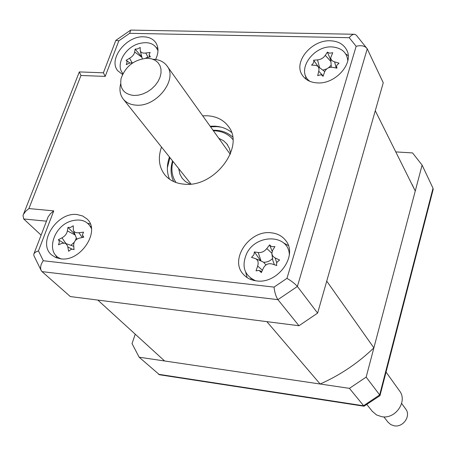 <?xml version="1.0" encoding="UTF-8"?>
<svg xmlns="http://www.w3.org/2000/svg" width="456" height="456" viewBox="0 0 456 456"><rect width="100%" height="100%" fill="white"/><g stroke="black" fill="none" stroke-linecap="round" stroke-linejoin="round"><path stroke-width="0.68" d="M320.146 384.015L266.868 321.645L97.812 300.077L164.622 360.981L320.146 384.015C340.079 375.185 357.988 363.13 373.88 347.854L415.256 191.024L412.099 184.423M373.88 347.854L326.735 281.118L375.277 110.74L415.256 191.024M60.625 258.814C80.581 262.171 101.01 230.918 86.993 218.937L82.604 215.956L77.189 214.576C57.046 211.584 36.873 243.156 51.693 254.978L55.74 257.543L60.625 258.814M90.351 224.084L87.649 223.246M256.46 280.885C277.767 284.35 298.48 255.377 285.655 240.449C282.178 236.008 277.379 233.461 271.257 232.811C249.575 229.727 229.208 259.441 243.225 274.181C246.548 277.966 250.96 280.201 256.46 280.885M288.374 245.573L283.564 242.917M317.404 82.906C335.707 84.337 354.432 62.797 346.497 49.624C343.339 44.061 337.964 41.12 330.372 40.795C311.79 39.683 293.362 61.623 302.043 74.75C305.178 79.777 310.297 82.496 317.404 82.906M348.173 55.683L345.699 53.928M155.604 59.468C158.785 52.799 158.762 47.082 155.536 42.322C152.863 38.834 148.93 37.004 143.725 36.828C126.135 35.648 107.776 59.662 117.91 70.879L122.521 74.453M157.867 48.29L156.454 47.681M161.498 147.037C157.753 158.01 158.95 167.38 165.089 175.155C169.678 180.428 175.965 183.432 183.962 184.156C214.206 188.026 245.408 146.821 228.336 126.312C223.486 119.86 216.497 116.348 207.366 115.767L202.709 115.824M231.466 132.331C226.9 128.615 221.325 126.557 214.742 126.158L210.13 126.198M169.45 157.006C166.639 165.038 166.674 172.436 169.546 179.214M122.544 73.017L122.664 74.163M305.697 75.93L305.782 78.991M245.71 272.249L247.078 277.573M82.2 220.476L83.186 220.767M55.837 255.28L56.749 257.942M286.966 278.348L356.153 46.295L349.239 37.7L129.675 33.311L118.822 40.823L115.83 40.396L103.404 72.783L105.211 76.397L80.969 75.491L28.91 208.563L53.757 210.883L38.447 250.897L43.297 260.741L274.039 287.109L286.966 278.348C291.464 280.97 294.941 283.678 297.386 286.459L277.921 299.649C275.92 296.565 274.626 292.387 274.039 287.109M129.675 33.311L130.69 30.107L131.191 30.096L353.993 34.263M349.239 37.7C351.109 35.266 352.95 34.126 354.768 34.274L356.324 35.197L367.245 48.832L297.386 286.459L317.615 313.124L298.954 325.738L277.921 299.649L42.026 271.622L41.331 270.796C39.957 267.826 40.612 264.474 43.297 260.741M356.153 46.295C361.067 45.07 364.686 45.777 367.017 48.421M41.331 270.796L33.938 255.719L33.761 254.271L34.388 253.097L36.047 251.832L38.447 250.897M33.995 253.661L48.085 216.948L50.405 213.71L53.757 210.883M41.103 235.142L23.689 218.954L23.011 215.466L23.404 214.457L25.661 211.305L28.91 208.563M103.375 72.806L79.321 71.917L80.969 75.491M317.615 313.124L383.251 82.758L367.245 48.832M298.954 325.738L70.332 296.565L42.026 271.622M395.916 151.916L412.56 152.925L422.096 165.095L366.162 377.112L349.427 388.352L139.143 357.208L132.035 343.596L135.244 334.197M349.427 388.352L364.019 406.216L379.956 395.694L379.666 394.907L433.012 188.225L422.096 165.095M139.143 357.208L159.469 374.752L364.019 406.216M366.162 377.112L379.666 394.907L363.472 405.772L158.506 374.273M379.99 395.586L433.16 189.474L433.012 188.225M190.072 184.116L185.444 181.556L182.178 178.279L179.903 174.158L178.712 168.623M232.879 139.502C228.513 134.212 222.471 131.305 214.742 130.781L213.374 130.735M213.015 130.234L215.842 130.273C222.591 130.701 228.182 132.941 232.617 136.999M172.927 161.367C170.875 169.45 171.918 176.506 176.044 182.525M173.713 181.591C170.647 175.395 170.253 168.492 172.539 160.882M218.777 138.288L223.56 140.773L226.814 143.857L229.522 148.639L230.588 153.45M252.139 279.169L252.162 279.978M250.96 279.562L250.891 278.354M90.55 226.324L91.171 226.957M336.796 65.305L336.562 66.502L336.995 68.155L332.407 67.323C328.747 67.015 326.148 68.537 324.604 71.9L323.059 76.317L321.964 75.206L320.676 74.755L317.69 75.662L318.744 71.193C319.32 68.759 318.784 66.981 317.154 65.858L315.301 65.299L311.562 65.145C313.511 63.373 314.195 61.725 313.614 60.203L317.536 59.896C320.819 59.554 323.395 58.037 325.276 55.353L327.391 52.109L329.54 53.192L332.743 52.708L330.72 57.695C330.828 59.747 332.133 61.138 334.63 61.879L339.03 63.156L336.796 65.305M347.808 60.676C346.959 52.947 342.268 48.427 333.735 47.111C313.848 43.981 294.838 71.244 310.051 81.419M331.261 67.231L330.737 58.123M317.701 66.262L324.729 71.569M318.254 66.679L313.614 60.203M331.102 65.248L328.525 67.801M326.701 68.919L322.871 70.138M330.851 60.346L327.391 52.109M271.537 246.65L274.911 246.565L272.591 250.418L271.822 253.559L272.597 255.822L274.409 257.555L279.596 260.023L276.935 262.246L276.496 264.434L276.741 265.546L272.027 263.961C268.31 263.106 265.455 264.434 263.465 267.946L261.345 272.614L259.042 270.408L256.033 270.864L257.663 266.042C258.791 262.251 257.948 259.732 255.126 258.484L251.535 257.366L253.895 254.807L254.391 251.923L258.25 252.521C261.527 252.858 264.377 251.541 266.788 248.577L269.599 244.883L271.537 246.65M289.338 254.67C288.773 234.065 256.072 233.586 246.667 253.587C241.27 266.367 244.262 275.43 255.651 280.776M272.568 258.518C269.963 261.077 266.988 262.325 263.636 262.263L261.014 261.009L258.25 252.521M272.158 251.319L269.599 244.883M274.426 264.765L272.899 260.746L271.924 254.231M263.636 262.263L265.962 264.953M260.695 260.872L254.391 251.923M82.388 234.811L83.744 237.177L79.133 238.22C75.582 239.366 73.769 241.697 73.684 245.22L74.026 249.683L73.034 249.244L71.13 249.278L68.662 251.284L67.539 245.795L65.732 243.55L64.763 243.151L62.101 243.339L58.431 244.786C59.571 242.455 59.531 240.774 58.311 239.753L61.959 237.844C64.957 236.191 66.764 233.882 67.38 230.907L67.967 227.396L70.469 227.436L73.268 225.788L73.331 230.24C74.14 232.229 76.015 233.056 78.945 232.72L83.562 232.138L82.388 234.811M91.405 228.502C87.763 221.046 81.196 218.515 71.7 220.903C53.027 225.703 44.99 253.952 61.269 258.877M76.899 239.172L76.323 237.941L75.388 240.46M74.203 242.313L70.914 245.311M65.356 243.356L73.764 246.331M63.618 243.025L58.311 239.753M74.955 234.407L67.967 227.396M132.867 62.803L129.778 63.031L126.221 64.627C127.287 62.529 127.247 61.093 126.101 60.306L129.555 58.282C132.439 56.612 134.138 54.52 134.657 52.007L135.107 49.105L137.53 48.957L140.169 47.458L140.237 50.662C140.836 52.6 142.682 53.386 145.777 53.027L150.144 52.468L149.078 54.777L150.394 56.829L146.04 57.787M157.987 50.758C154.829 43.451 148.314 41.114 138.43 43.759C124.465 47.851 115.186 65.51 122.977 73.536M142.295 58.767L140.311 50.964M129.863 62.996L126.905 60.785M141.839 56.943L135.107 49.105M372.256 411.272L376.508 414.92L381.598 416.67C395.5 419.537 408.034 401.183 399.422 390.758L386.055 372.079M388.022 422.193L390.815 424.633L394.178 425.801C403.246 427.694 411.323 415.712 405.623 408.907L401.639 403.44M133.83 95.475L138.271 95.19L142.848 93.976L147.322 91.878L151.477 89.017L155.08 85.54L157.958 81.613L159.965 77.452L160.996 73.268L161.002 69.272L159.993 65.67L158.027 62.637L155.205 60.323L151.671 58.835L147.277 58.243C134.258 59.491 125.537 66.228 121.108 78.455C119.483 88.481 123.724 94.158 133.83 95.475M153.136 59.257C159.138 59.514 163.715 61.668 166.862 65.727C178.313 79.031 156.676 107.137 136.241 105.148C130.718 104.817 126.443 102.856 123.405 99.283C120.15 95.15 119.204 90.083 120.572 84.081M118.822 40.823L105.211 76.397M46.461 221.183L23.689 218.954M210.575 126.819L216.908 126.643L221.046 127.116M167.363 167.768L169.923 157.599M336.169 67.995L334.63 61.879M323.179 75.958L318.744 71.193M319.593 67.682L317.536 59.896M330.913 61.549L325.276 55.353M271.81 253.148L266.788 248.577M276.706 262.787L275.202 257.965M262.405 270.248L257.663 266.042M261.014 261.009L255.896 258.814M82.217 237.508L78.945 232.72M72.025 249.13L67.841 246.97M65.972 243.572L61.959 237.844M75.206 235.062L67.38 230.907M148.114 57.308L145.777 53.027M131.995 62.637L129.555 58.282M141.93 57.302L134.657 52.007M286.066 241.019L285.655 240.449M346.76 50.154L346.497 49.624M155.747 42.619L155.536 42.322M228.798 126.973L228.336 126.312M130.331 30.341L116.098 40.196M23.421 214.423L79.27 72.042M227.27 144.449L227.595 144.905M336.556 66.502L336.631 68.087M322.369 75.496L323.144 76.072M276.558 264.907L276.644 265.512M259.658 270.664L261.818 271.559M82.587 235.752L83.174 237.302M73.484 230.633L76.26 237.77M73.473 249.392L74.014 249.58M149.158 55.261L149.585 56.994M167.158 66.143L230.246 154.316M123.405 99.283L191.001 184.024M366.92 404.586L372.484 411.563M383.844 416.864L388.17 422.387"/></g></svg>
